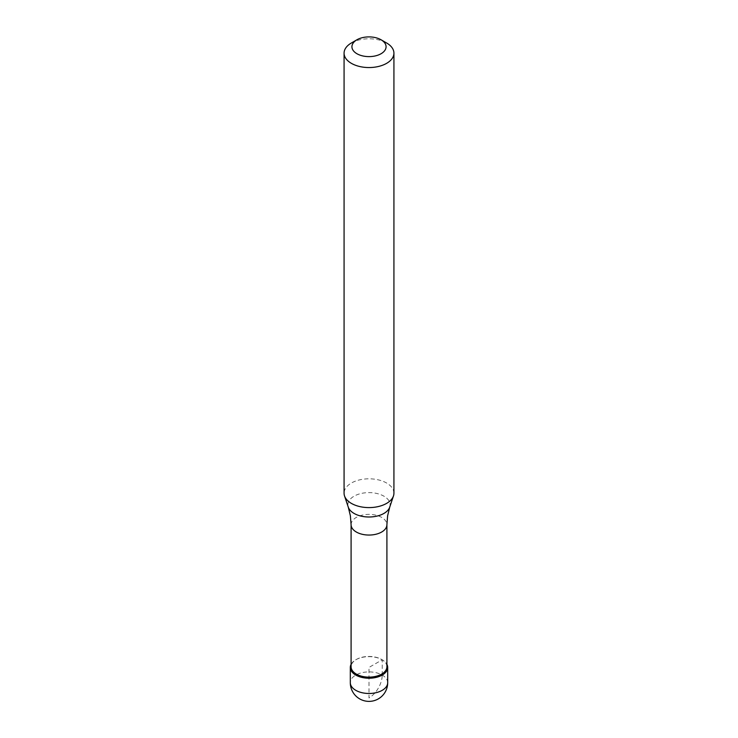 <?xml version="1.0" encoding="UTF-8"?>
<svg xmlns="http://www.w3.org/2000/svg" width="738" height="738" viewBox="0 0 738 738"><rect width="100%" height="100%" fill="white"/><g stroke="black" fill="none" stroke-linecap="round" stroke-linejoin="round"><path stroke-width="0.55" stroke-dasharray="3.69 2.77" d="M351.094 664.338A18.69 10.793 180 0 1 355.781 659.8A18.69 10.793 180 0 1 386.906 664.338A18.69 10.793 0 0 0 382.219 659.8A18.69 10.793 0 0 0 355.781 659.8L355.781 659.8A18.69 10.793 0 0 0 351.094 664.338M386.906 666.792A17.906 10.341 0 0 0 381.666 659.477A17.906 10.341 0 0 0 356.334 659.477L356.334 659.477A17.906 10.341 0 0 0 351.094 666.792M356.334 659.477L355.781 659.8L356.334 659.477M393.926 493.205A24.926 14.391 0 0 0 378.539 479.912A24.926 14.391 0 0 0 351.38 483.03A24.926 14.391 0 0 0 344.074 493.205M351.38 42.989A24.926 14.391 180 0 1 386.62 42.989M382.219 675.058L382.219 659.8L369 667.429L369 697.954A18.69 10.793 120 0 0 382.219 675.058M387.69 682.687A18.69 10.793 0 0 0 376.149 672.724A18.69 10.793 0 0 0 355.781 675.058A18.69 10.793 0 0 0 350.31 682.687M351.094 524.718A17.906 10.341 180 0 1 356.334 517.403A17.906 10.341 180 0 1 375.854 515.161A17.906 10.341 180 0 1 386.906 524.718M389.738 507.117A21.116 12.195 0 0 0 378.898 494.036A21.116 12.195 0 0 0 354.065 496.185A21.116 12.195 0 0 0 348.262 507.117M381.666 659.477L382.219 659.8"/><path stroke-width="1.11" d="M382.219 675.058A18.69 10.793 180 0 1 361.851 677.401A18.69 10.793 180 0 1 350.31 667.429A18.69 10.793 180 0 1 351.094 664.338A18.69 10.793 0 0 0 359.415 676.7A18.69 10.793 0 0 0 382.219 675.058A18.69 10.793 0 0 0 386.906 664.338A18.69 10.793 180 0 1 387.69 667.429A18.69 10.793 180 0 1 382.219 675.058M351.094 666.792A17.906 10.341 0 0 0 362.146 676.34A17.906 10.341 0 0 0 381.666 674.098A17.906 10.341 0 0 0 386.906 666.792L386.906 524.718A17.906 10.341 180 0 1 381.666 532.024A17.906 10.341 180 0 1 362.146 534.266A17.906 10.341 180 0 1 351.094 524.718L351.094 666.792M344.074 53.164L344.074 493.205A24.926 14.391 0 0 0 344.526 495.936A24.926 14.391 0 0 0 361.694 506.969A24.926 14.391 0 0 0 386.62 503.381A24.926 14.391 0 0 0 393.474 495.936A24.926 14.391 0 0 0 393.926 493.205L393.926 53.164A24.926 14.391 180 0 1 386.62 63.339A24.926 14.391 180 0 1 359.461 66.457A24.926 14.391 180 0 1 344.074 53.164A24.926 14.391 180 0 1 351.38 42.989L356.924 39.787A17.075 9.862 180 0 1 381.076 39.787A17.075 9.862 180 0 1 381.076 53.726A17.075 9.862 180 0 1 356.924 53.726A17.075 9.862 180 0 1 356.924 39.787L351.38 42.989M381.076 39.787L386.62 42.989A24.926 14.391 180 0 1 393.926 53.164M350.31 667.429L350.31 682.687A18.69 10.793 0 0 0 361.851 692.659A18.69 10.793 0 0 0 382.219 690.325A18.69 10.793 0 0 0 387.69 682.687L387.69 667.429M351.094 524.718L350.384 515.797L348.262 507.117A21.116 12.195 0 0 0 362.81 516.462A21.116 12.195 0 0 0 383.935 513.427A21.116 12.195 0 0 0 389.738 507.117L387.616 515.797L386.906 524.718M350.31 682.687A18.69 18.69 0 0 0 378.345 698.877A18.69 18.69 0 0 0 387.69 682.687M348.262 507.117L344.526 495.936M389.738 507.117L393.474 495.936"/></g></svg>
